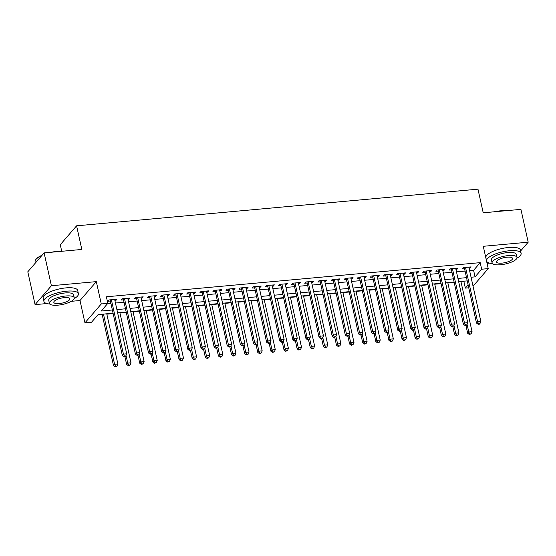 <?xml version="1.0" encoding="UTF-8"?>
<svg xmlns="http://www.w3.org/2000/svg" width="556" height="556" viewBox="0 0 556 556"><rect width="100%" height="100%" fill="white"/><g stroke="black" fill="none" stroke-linecap="round" stroke-linejoin="round"><path stroke-width="0.83" d="M112.979 313.23L98.127 314.592L91.511 322.251L84.957 322.848L101.268 303.951L107.829 303.354L101.213 311.012L112.263 310.005M71.251 301.324L80.001 300.525L84.957 322.848M80.001 300.525L96.32 281.628L51.395 285.728L44.112 252.897L27.8 271.794L35.077 304.625L46.857 303.548M61.688 251.11L60.27 244.716L76.589 225.819L477.972 189.165L483.213 212.802L520.923 209.362L528.2 242.194L483.275 246.294L488.224 268.618L473.045 286.194M487.056 263.356L489.558 263.127M468.673 287.813L465.351 288.112L468.048 284.992M460.993 281.816L463.892 281.551L465.351 288.112M97.793 314.981L102.193 314.578M106.828 314.154L113.056 313.584M119.95 312.952L126.17 312.389M133.065 311.756L139.292 311.186M146.179 310.561L152.407 309.991M159.301 309.358L165.528 308.795M172.416 308.163L178.643 307.593M185.53 306.968L191.757 306.398M198.652 305.765L204.879 305.202M211.766 304.57L217.994 304M224.881 303.374L231.108 302.805M238.003 302.172L244.23 301.609M251.117 300.977L257.345 300.407M264.232 299.781L270.459 299.211M277.354 298.579L283.581 298.016M290.468 297.384L296.695 296.814M303.59 296.188L309.81 295.618M316.705 294.986L322.932 294.423M329.819 293.79L336.046 293.22M342.941 292.595L349.161 292.025M356.055 291.393L362.283 290.83M369.17 290.197L375.397 289.627M382.292 289.002L388.519 288.432M395.406 287.8L401.634 287.237M408.521 286.604L414.748 286.034M421.643 285.409L427.87 284.839M434.757 284.206L440.984 283.643M447.872 283.011L454.099 282.441M51.395 285.728L35.077 304.625M520.604 250.985L528.2 242.194M114.904 300.594L115.843 300.511L116.948 299.232L109.08 299.948L107.975 301.227L110.269 301.018M128.026 299.399L128.964 299.309L130.062 298.03L122.195 298.753L121.09 300.031L123.39 299.816M141.141 298.197L142.079 298.113L143.184 296.834L135.31 297.557L134.211 298.829L136.505 298.621M154.262 297.001L155.194 296.918L156.299 295.639L148.431 296.355L147.326 297.634L149.62 297.425M167.377 295.806L168.315 295.716L169.413 294.437L161.546 295.16L160.441 296.438L162.741 296.223M180.491 294.604L181.43 294.52L182.535 293.241L174.66 293.964L173.562 295.236L175.856 295.027M193.613 293.408L194.544 293.325L195.649 292.046L187.782 292.762L186.677 294.041L188.97 293.832M206.728 292.213L207.666 292.122L208.764 290.844L200.897 291.566L199.792 292.845L202.092 292.63M219.842 291.01L220.781 290.927L221.886 289.648L214.011 290.371L212.913 291.643L215.207 291.434M232.964 289.815L233.902 289.732L235 288.453L227.133 289.169L226.028 290.447L228.321 290.239M246.079 288.62L247.017 288.529L248.122 287.25L240.248 287.973L239.143 289.252L241.443 289.037M259.193 287.417L260.132 287.334L261.237 286.055L253.362 286.778L252.264 288.05L254.558 287.841M272.315 286.222L273.253 286.138L274.351 284.86L266.484 285.575L265.379 286.854L267.672 286.646M285.43 285.026L286.368 284.936L287.473 283.657L279.599 284.38L278.5 285.659L280.794 285.443M298.544 283.824L299.482 283.741L300.587 282.462L292.72 283.185L291.615 284.457L293.909 284.248M311.666 282.629L312.604 282.545L313.702 281.266L305.835 281.982L304.73 283.261L307.03 283.053M324.78 281.433L325.719 281.343L326.824 280.064L318.949 280.787L317.851 282.066L320.145 281.85M337.895 280.231L338.833 280.148L339.938 278.869L332.071 279.592L330.966 280.863L333.259 280.655M351.017 279.036L351.955 278.952L353.053 277.673L345.186 278.389L344.081 279.668L346.381 279.459M364.131 277.84L365.07 277.75L366.175 276.471L358.3 277.194L357.202 278.473L359.496 278.257M377.253 276.638L378.184 276.554L379.289 275.276L371.422 275.998L370.317 277.27L372.61 277.062M390.368 275.442L391.306 275.359L392.404 274.08L384.537 274.796L383.432 276.075L385.732 275.866M403.482 274.247L404.42 274.157L405.526 272.885L397.651 273.601L396.553 274.879L398.847 274.664M416.604 273.045L417.542 272.961L418.64 271.682L410.773 272.405L409.668 273.677L411.961 273.469M429.718 271.849L430.657 271.766L431.755 270.487L423.887 271.203L422.782 272.482L425.083 272.273M442.833 270.654L443.771 270.563L444.876 269.292L437.002 270.007L435.904 271.286L438.197 271.071M455.955 269.451L456.893 269.368L457.991 268.089L450.124 268.812L449.019 270.084L451.312 269.875M463.892 281.551L464.232 281.162M469.605 270.675L473.594 270.313L480.21 262.647L106.37 296.786L107.829 303.354M107.489 303.743L110.804 303.437M115.446 303.013L123.925 302.242M128.561 301.818L137.04 301.039M141.676 300.622L150.162 299.844M154.797 299.42L163.276 298.648M167.912 298.224L176.391 297.446M181.027 297.029L189.513 296.251M194.148 295.827L202.627 295.055M207.263 294.631L215.742 293.853M220.385 293.436L228.863 292.658M233.499 292.234L241.978 291.462M246.614 291.038L255.093 290.26M259.735 289.843L268.214 289.064M272.85 288.64L281.329 287.869M285.965 287.445L294.444 286.674M299.086 286.25L307.565 285.471M312.201 285.047L320.68 284.276M325.316 283.852L333.795 283.08M338.437 282.656L346.916 281.878M351.552 281.454L360.031 280.683M364.666 280.259L373.152 279.487M377.788 279.063L386.267 278.285M390.903 277.861L399.382 277.09M404.017 276.666L412.503 275.894M417.139 275.47L425.618 274.692M430.254 274.268L438.733 273.496M443.375 273.072L451.854 272.301M456.49 271.877L464.969 271.099M469.069 268.256L470.008 268.173L471.113 266.894L463.238 267.61L462.14 268.889L464.434 268.68M96.32 281.628L101.268 303.951M480.21 262.647L481.663 269.215L488.224 268.618M44.112 252.897L81.829 249.456L76.589 225.819M467.137 280.891L458.658 281.67M454.023 282.094L445.544 282.865M440.908 283.289L432.429 284.067M427.786 284.484L419.307 285.263M414.672 285.687L406.193 286.458M401.557 286.882L393.078 287.66M388.435 288.077L379.957 288.856M375.321 289.28L366.842 290.051M362.206 290.475L353.72 291.247M349.085 291.671L340.606 292.449M335.97 292.873L327.491 293.644M322.855 294.068L314.369 294.84M309.734 295.264L301.255 296.042M296.619 296.466L288.14 297.238M283.497 297.662L275.018 298.433M270.383 298.857L261.904 299.635M257.268 300.059L248.789 300.831M244.147 301.255L235.668 302.026M231.032 302.45L222.553 303.228M217.917 303.652L209.438 304.424M204.796 304.848L196.317 305.619M191.681 306.043L183.202 306.822M178.566 307.246L170.087 308.017M165.445 308.441L156.966 309.212M152.33 309.636L143.851 310.415M139.215 310.839L130.729 311.61M126.094 312.034L117.615 312.806M471.064 277.242L475.053 276.881L481.663 269.215M116.899 309.581L125.378 308.809M130.014 308.385L138.5 307.607M143.135 307.183L151.614 306.412M156.25 305.988L164.729 305.216M169.371 304.792L177.85 304.014M182.486 303.59L190.965 302.818M195.601 302.394L204.08 301.623M208.722 301.199L217.201 300.421M221.837 299.997L230.316 299.225M234.952 298.801L243.431 298.03M248.073 297.606L256.552 296.828M261.188 296.404L269.667 295.632M274.303 295.208L282.789 294.437M287.424 294.013L295.903 293.234M300.539 292.81L309.018 292.039M313.654 291.615L322.139 290.844M326.775 290.42L335.254 289.641M339.89 289.217L348.369 288.446M353.011 288.022L361.49 287.25M366.126 286.826L374.605 286.048M379.241 285.624L387.72 284.853M392.362 284.429L400.841 283.657M405.477 283.233L413.956 282.455M418.592 282.031L427.071 281.26M431.713 280.836L440.192 280.064M444.828 279.64L453.307 278.862M457.942 278.438L466.421 277.666M473.594 270.313L475.053 276.881M469.75 267.019L470.008 268.173M456.636 268.214L456.893 269.368M443.514 269.41L443.771 270.563M430.4 270.612L430.657 271.766M417.285 271.808L417.542 272.961M404.163 273.003L404.42 274.157M391.049 274.205L391.306 275.359M377.934 275.401L378.184 276.554M364.812 276.596L365.07 277.75M351.698 277.798L351.955 278.952M338.583 278.994L338.833 280.148M325.462 280.189L325.719 281.343M312.347 281.392L312.604 282.545M299.232 282.587L299.482 283.741M286.111 283.782L286.368 284.936M272.996 284.985L273.253 286.138M259.874 286.18L260.132 287.334M246.76 287.376L247.017 288.529M233.645 288.578L233.902 289.732M220.523 289.773L220.781 290.927M207.409 290.969L207.666 292.122M194.294 292.171L194.544 293.325M181.173 293.366L181.43 294.52M168.058 294.562L168.315 295.716M154.943 295.764L155.194 296.918M141.822 296.96L142.079 298.113M128.707 298.155L128.964 299.309M115.592 299.357L115.843 300.511M464.295 267.512L476.485 323.043L477.59 321.771L465.532 267.401M478.619 323.773L478.181 324.28L479.487 324.162L479.932 323.648L478.619 323.773L477.59 321.771L480.864 321.472L468.812 267.102M476.485 323.043L478.181 324.28M479.932 323.648L480.864 321.472M465.921 325.399L467.665 333.259L468.771 331.988L472.051 331.682L460.917 281.461M467.061 324.273L468.771 331.988L469.799 333.982L469.361 334.497L471.113 333.864L469.799 333.982M472.051 331.682L471.113 333.864M469.361 334.497L467.665 333.259M494.235 211.794A17.25 5.324 -12.5 0 1 500.365 210.849A17.25 5.324 -12.5 0 1 505.765 210.745M503.819 210.919A17.674 5.456 167.5 0 0 500.581 211.092A17.674 5.456 167.5 0 0 497.113 211.537M516.885 258.206A17.674 5.456 167.5 0 0 521.125 253.314A17.674 5.456 167.5 0 0 509.372 250.749A17.674 5.456 167.5 0 0 486.604 260.966A17.674 5.456 167.5 0 0 492.519 263.613M521.125 253.314L520.395 250.026A17.674 5.456 167.5 0 0 508.65 247.469A17.674 5.456 167.5 0 0 485.881 257.678L486.604 260.966M492.109 262.912L491.441 259.888A12.725 3.927 -12.5 0 1 507.83 252.542A12.725 3.927 -12.5 0 1 516.288 254.384L516.962 257.4A12.725 3.927 167.5 0 0 508.504 255.558A12.725 3.927 167.5 0 0 492.109 262.912A12.725 3.927 167.5 0 0 500.567 264.753A12.725 3.927 167.5 0 0 516.962 257.4M507.093 257.192A8.201 2.53 167.5 0 0 496.529 261.932A8.201 2.53 167.5 0 0 501.978 263.12A8.201 2.53 167.5 0 0 512.542 258.38A8.201 2.53 167.5 0 0 507.093 257.192M51.534 252.222A17.25 5.324 -12.5 0 1 57.664 251.277A17.25 5.324 -12.5 0 1 63.064 251.166M61.118 251.347A17.674 5.456 167.5 0 0 57.88 251.514A17.674 5.456 167.5 0 0 54.412 251.958M74.184 298.628A17.674 5.456 167.5 0 0 78.417 293.735A17.674 5.456 167.5 0 0 66.671 291.177A17.674 5.456 167.5 0 0 43.903 301.387A17.674 5.456 167.5 0 0 49.811 304.035M78.417 293.735L77.694 290.447A17.674 5.456 167.5 0 0 65.949 287.89A17.674 5.456 167.5 0 0 43.173 298.099L43.903 301.387M49.408 303.333L48.733 300.316A12.725 3.927 -12.5 0 1 65.128 292.963A12.725 3.927 -12.5 0 1 73.587 294.805L74.254 297.828A12.725 3.927 167.5 0 0 65.803 295.987A12.725 3.927 167.5 0 0 49.408 303.333A12.725 3.927 167.5 0 0 57.866 305.174A12.725 3.927 167.5 0 0 74.254 297.828M64.385 297.62A8.201 2.53 167.5 0 0 53.821 302.353A8.201 2.53 167.5 0 0 59.277 303.541A8.201 2.53 167.5 0 0 69.841 298.808A8.201 2.53 167.5 0 0 64.385 297.62M41.776 255.607A17.674 5.456 167.5 0 0 35.66 259.791A17.674 5.456 167.5 0 0 35.111 261.73L35.396 263.002M35.66 259.791L35.973 259.353A17.25 5.324 -12.5 0 1 42.145 255.176M451.18 268.715L463.37 324.245L464.468 322.966L452.417 268.597M465.504 324.968L465.059 325.475L466.373 325.357L466.811 324.85L465.504 324.968L464.468 322.966L467.749 322.668L455.698 268.298M463.37 324.245L465.059 325.475M466.811 324.85L467.749 322.668M438.065 269.91L450.249 325.441L451.354 324.162L439.303 269.799M452.382 326.163L451.945 326.678L453.696 326.045L452.382 326.163L451.354 324.162L454.634 323.863L442.583 269.5M450.249 325.441L451.945 326.678M453.696 326.045L454.634 323.863M424.944 271.106L437.134 326.636L438.239 325.364L426.181 270.994M439.268 327.366L438.83 327.873L440.137 327.755L440.581 327.241L439.268 327.366L438.239 325.364L441.513 325.065L429.461 270.696M437.134 326.636L438.83 327.873M440.581 327.241L441.513 325.065M411.829 272.308L424.019 327.838L425.118 326.56L413.066 272.19M426.153 328.561L425.708 329.069L427.022 328.95L427.46 328.443L426.153 328.561L425.118 326.56L428.398 326.261L416.347 271.891M424.019 327.838L425.708 329.069M427.46 328.443L428.398 326.261M452.806 326.594L454.551 334.462L455.649 333.183L458.929 332.884L447.795 282.663M453.939 325.475L455.649 333.183L456.684 335.185L456.24 335.692L457.998 335.06L456.684 335.185M458.929 332.884L457.998 335.06M456.24 335.692L454.551 334.462M439.692 327.797L441.429 335.657L442.534 334.378L445.815 334.08L434.681 283.859M440.825 326.671L442.534 334.378L443.563 336.38L443.125 336.894L444.876 336.262L443.563 336.38M445.815 334.08L444.876 336.262M443.125 336.894L441.429 335.657M426.57 328.992L428.315 336.853L429.42 335.581L432.7 335.275L421.566 285.054M427.71 327.866L429.42 335.581L430.448 337.575L430.01 338.09L431.762 337.457L430.448 337.575M432.7 335.275L431.762 337.457M430.01 338.09L428.315 336.853M413.455 330.188L415.2 338.055L416.298 336.776L419.578 336.477L408.445 286.257M414.588 329.069L416.298 336.776L417.334 338.778L416.889 339.285L418.647 338.653L417.334 338.778M419.578 336.477L418.647 338.653M416.889 339.285L415.2 338.055M398.715 273.503L410.898 329.034L412.003 327.755L399.952 273.392M413.032 329.757L412.594 330.271L414.345 329.638L413.032 329.757L412.003 327.755L415.283 327.456L403.225 273.093M410.898 329.034L412.594 330.271M414.345 329.638L415.283 327.456M400.341 331.39L402.078 339.25L403.183 337.972L406.464 337.673L395.33 287.452M401.474 330.264L403.183 337.972L404.212 339.973L403.774 340.487L405.526 339.855L404.212 339.973M406.464 337.673L405.526 339.855M403.774 340.487L402.078 339.25M385.593 274.699L397.783 330.229L398.888 328.957L386.83 274.588M399.917 330.959L399.472 331.466L400.786 331.348L401.23 330.834L399.917 330.959L398.888 328.957L402.162 328.659L390.11 274.289M397.783 330.229L399.472 331.466M401.23 330.834L402.162 328.659M387.219 332.585L388.964 340.446L390.069 339.174L393.342 338.868L382.208 288.647M388.359 331.459L390.069 339.174L391.097 341.169L390.659 341.683L392.411 341.05L391.097 341.169M393.342 338.868L392.411 341.05M390.659 341.683L388.964 340.446M372.478 275.901L384.669 331.432L385.767 330.153L373.715 275.783M386.802 332.154L386.357 332.662L387.671 332.544L388.109 332.036L386.802 332.154L385.767 330.153L389.047 329.854L376.996 275.484M384.669 331.432L386.357 332.662M388.109 332.036L389.047 329.854M374.105 333.781L375.849 341.648L376.947 340.369L380.228 340.07L369.094 289.85M375.237 332.662L376.947 340.369L377.983 342.371L377.538 342.878L379.289 342.246L377.983 342.371M380.228 340.07L379.289 342.246M377.538 342.878L375.849 341.648M359.364 277.096L371.547 332.627L372.652 331.348L360.601 276.985M373.681 333.35L373.243 333.864L374.994 333.232L373.681 333.35L372.652 331.348L375.932 331.049L363.874 276.686M371.547 332.627L373.243 333.864M374.994 333.232L375.932 331.049M360.99 334.983L362.727 342.844L363.832 341.565L367.113 341.266L355.979 291.045M362.123 333.857L363.832 341.565L364.861 343.566L364.423 344.081L366.175 343.448L364.861 343.566M367.113 341.266L366.175 343.448M364.423 344.081L362.727 342.844M346.242 278.292L358.432 333.822L359.53 332.551L347.479 278.181M360.566 334.552L360.121 335.06L361.435 334.941L361.88 334.427L360.566 334.552L359.53 332.551L362.811 332.252L350.76 277.882M358.432 333.822L360.121 335.06M361.88 334.427L362.811 332.252M347.868 336.178L349.613 344.039L350.718 342.767L353.991 342.461L342.857 292.241M349.008 335.053L350.718 342.767L351.746 344.762L351.309 345.276L353.06 344.644L351.746 344.762M353.991 342.461L353.06 344.644M351.309 345.276L349.613 344.039M333.127 279.494L345.311 335.025L346.416 333.746L334.364 279.376M347.451 335.748L347.007 336.255L348.32 336.137L348.758 335.629L347.451 335.748L346.416 333.746L349.696 333.447L337.645 279.077M345.311 335.025L347.007 336.255M348.758 335.629L349.696 333.447M334.754 337.374L336.498 345.241L337.596 343.962L340.877 343.664L329.743 293.443M335.887 336.255L337.596 343.962L338.632 345.964L338.187 346.471L339.938 345.839L338.632 345.964M340.877 343.664L339.938 345.839M338.187 346.471L336.498 345.241M320.006 280.69L332.196 336.22L333.301 334.941L321.25 280.578M334.33 336.943L333.892 337.457L335.643 336.825L334.33 336.943L333.301 334.941L336.582 334.642L324.523 280.28M332.196 336.22L333.892 337.457M335.643 336.825L336.582 334.642M321.632 338.576L323.377 346.437L324.482 345.158L327.762 344.859L316.628 294.638M322.772 337.45L324.482 345.158L325.51 347.159L325.072 347.674L326.824 347.041L325.51 347.159M327.762 344.859L326.824 347.041M325.072 347.674L323.377 346.437M306.891 281.885L319.081 337.416L320.18 336.144L308.128 281.774M321.215 338.145L320.77 338.653L322.084 338.534L322.529 338.02L321.215 338.145L320.18 336.144L323.46 335.845L311.409 281.475M319.081 337.416L320.77 338.653M322.529 338.02L323.46 335.845M308.517 339.772L310.262 347.632L311.367 346.36L314.64 346.054L303.506 295.834M309.657 338.646L311.367 346.36L312.396 348.355L311.951 348.869L313.709 348.237L312.396 348.355M314.64 346.054L313.709 348.237M311.951 348.869L310.262 347.632M293.776 283.087L305.96 338.618L307.065 337.339L295.014 282.969M308.094 339.341L307.656 339.848L308.969 339.73L309.407 339.223L308.094 339.341L307.065 337.339L310.345 337.04L298.294 282.67M305.96 338.618L307.656 339.848M309.407 339.223L310.345 337.04M295.403 340.967L297.147 348.834L298.245 347.556L301.526 347.257L290.392 297.036M296.536 339.848L298.245 347.556L299.281 349.557L298.836 350.065L300.587 349.432L299.281 349.557M301.526 347.257L300.587 349.432M298.836 350.065L297.147 348.834M280.655 284.283L292.845 339.813L293.95 338.534L281.892 284.172M294.979 340.536L294.541 341.05L296.292 340.418L294.979 340.536L293.95 338.534L297.231 338.236L285.172 283.873M292.845 339.813L294.541 341.05M296.292 340.418L297.231 338.236M282.281 342.169L284.026 350.03L285.131 348.751L288.411 348.452L277.277 298.231M283.421 341.043L285.131 348.751L286.159 350.753L285.721 351.267L287.473 350.634L286.159 350.753M288.411 348.452L287.473 350.634M285.721 351.267L284.026 350.03M267.54 285.478L279.731 341.009L280.829 339.737L268.777 285.367M281.864 341.738L281.419 342.246L282.733 342.128L283.171 341.613L281.864 341.738L280.829 339.737L284.109 339.438L272.058 285.068M279.731 341.009L281.419 342.246M283.171 341.613L284.109 339.438M269.167 343.365L270.911 351.225L272.009 349.953L275.289 349.648L264.156 299.427M270.306 342.239L272.009 349.953L273.045 351.948L272.6 352.462L274.358 351.83L273.045 351.948M275.289 349.648L274.358 351.83M272.6 352.462L270.911 351.225M254.426 286.681L266.609 342.211L267.714 340.932L255.663 286.562M268.743 342.934L268.305 343.441L269.618 343.323L270.056 342.816L268.743 342.934L267.714 340.932L270.994 340.633L258.943 286.264M266.609 342.211L268.305 343.441M270.056 342.816L270.994 340.633M256.052 344.56L257.789 352.428L258.894 351.149L262.175 350.85L251.041 300.629M257.185 343.441L258.894 351.149L259.93 353.15L259.485 353.658L261.237 353.025L259.93 353.15M262.175 350.85L261.237 353.025M259.485 353.658L257.789 352.428M241.304 287.876L253.494 343.406L254.599 342.128L242.541 287.765M255.628 344.129L255.19 344.644L256.941 344.011L255.628 344.129L254.599 342.128L257.873 341.829L245.821 287.466M253.494 343.406L255.19 344.644M256.941 344.011L257.873 341.829M242.93 345.762L244.675 353.623L245.78 352.344L249.06 352.045L237.926 301.825M244.07 344.637L245.78 352.344L246.808 354.346L246.371 354.86L248.122 354.228L246.808 354.346M249.06 352.045L248.122 354.228M246.371 354.86L244.675 353.623M228.189 289.071L240.38 344.602L241.478 343.33L229.426 288.96M242.513 345.332L242.069 345.839L243.382 345.721L243.82 345.206L242.513 345.332L241.478 343.33L244.758 343.031L232.707 288.661M240.38 344.602L242.069 345.839M243.82 345.206L244.758 343.031M229.816 346.958L231.56 354.818L232.658 353.546L235.939 353.241L224.805 303.02M230.948 345.832L232.658 353.546L233.694 355.541L233.249 356.055L235.007 355.423L233.694 355.541M235.939 353.241L235.007 355.423M233.249 356.055L231.56 354.818M215.075 290.274L227.258 345.804L228.363 344.525L216.312 290.156M229.392 346.527L228.954 347.034L230.267 346.916L230.705 346.409L229.392 346.527L228.363 344.525L231.643 344.227L219.592 289.857M227.258 345.804L228.954 347.034M230.705 346.409L231.643 344.227M216.701 348.153L218.439 356.021L219.544 354.742L222.824 354.443L211.69 304.222M217.834 347.034L219.544 354.742L220.572 356.743L220.134 357.251L221.886 356.618L220.572 356.743M222.824 354.443L221.886 356.618M220.134 357.251L218.439 356.021M201.953 291.469L214.143 347L215.248 345.721L203.19 291.358M216.277 347.722L215.839 348.237L217.591 347.604L216.277 347.722L215.248 345.721L218.522 345.422L206.471 291.059M214.143 347L215.839 348.237M217.591 347.604L218.522 345.422M203.579 349.356L205.324 357.216L206.429 355.937L209.709 355.638L198.568 305.418M204.719 348.23L206.429 355.937L207.457 357.939L207.02 358.453L208.771 357.821L207.457 357.939M209.709 355.638L208.771 357.821M207.02 358.453L205.324 357.216M188.838 292.664L201.029 348.195L202.127 346.923L190.076 292.553M203.162 348.925L202.718 349.432L204.031 349.314L204.469 348.8L203.162 348.925L202.127 346.923L205.407 346.624L193.356 292.254M201.029 348.195L202.718 349.432M204.469 348.8L205.407 346.624M190.465 350.551L192.209 358.411L193.307 357.14L196.588 356.834L185.454 306.613M191.598 349.425L193.307 357.14L194.343 359.134L193.898 359.649L195.649 359.016L194.343 359.134M196.588 356.834L195.649 359.016M193.898 359.649L192.209 358.411M175.724 293.867L187.907 349.397L189.012 348.119L176.961 293.749M190.041 350.12L189.603 350.627L191.354 350.002L190.041 350.12L189.012 348.119L192.293 347.82L180.234 293.45M187.907 349.397L189.603 350.627M191.354 350.002L192.293 347.82M177.35 351.746L179.088 359.614L180.193 358.335L183.473 358.036L172.339 307.815M178.483 350.627L180.193 358.335L181.221 360.337L180.783 360.844L182.535 360.212L181.221 360.337M183.473 358.036L182.535 360.212M180.783 360.844L179.088 359.614M162.602 295.062L174.792 350.593L175.891 349.314L163.839 294.951M176.926 351.316L176.481 351.83L178.24 351.197L176.926 351.316L175.891 349.314L179.171 349.015L167.12 294.652M174.792 350.593L176.481 351.83M178.24 351.197L179.171 349.015M164.228 352.949L165.973 360.809L167.078 359.53L170.351 359.232L159.218 309.011M165.368 351.823L167.078 359.53L168.107 361.532L167.669 362.046L169.42 361.414L168.107 361.532M170.351 359.232L169.42 361.414M167.669 362.046L165.973 360.809M149.488 296.258L161.678 351.788L162.776 350.516L150.725 296.146M163.811 352.518L163.367 353.025L164.68 352.907L165.118 352.393L163.811 352.518L162.776 350.516L166.056 350.217L154.005 295.848M161.678 351.788L163.367 353.025M165.118 352.393L166.056 350.217M151.114 354.144L152.858 362.005L153.956 360.733L157.237 360.427L146.103 310.206M152.247 353.018L153.956 360.733L154.992 362.727L154.547 363.242L156.299 362.609L154.992 362.727M157.237 360.427L156.299 362.609M154.547 363.242L152.858 362.005M136.373 297.46L148.556 352.99L149.661 351.712L137.61 297.342M150.69 353.713L150.252 354.221L152.003 353.595L150.69 353.713L149.661 351.712L152.942 351.413L140.883 297.043M148.556 352.99L150.252 354.221M152.003 353.595L152.942 351.413M137.992 355.34L139.737 363.207L140.842 361.928L144.122 361.629L132.988 311.409M139.132 354.221L140.842 361.928L141.87 363.93L141.432 364.437L143.184 363.805L141.87 363.93M144.122 361.629L143.184 363.805M141.432 364.437L139.737 363.207M123.251 298.655L135.442 354.186L136.54 352.907L124.488 298.544M137.575 354.909L137.13 355.423L138.889 354.791L137.575 354.909L136.54 352.907L139.82 352.608L127.769 298.245M135.442 354.186L137.13 355.423M138.889 354.791L139.82 352.608M124.878 356.542L126.622 364.402L127.727 363.124L131.001 362.825L119.867 312.604M126.017 355.416L127.727 363.124L128.756 365.125L128.318 365.639L130.069 365.007L128.756 365.125M131.001 362.825L130.069 365.007M128.318 365.639L126.622 364.402M110.137 299.851L122.32 355.381L123.425 354.109L111.374 299.74M124.454 356.111L124.016 356.618L125.329 356.5L125.767 355.986L124.454 356.111L123.425 354.109L126.705 353.811L114.654 299.441M122.32 355.381L124.016 356.618M125.767 355.986L126.705 353.811M102.116 314.223L113.507 365.598L114.605 364.326L117.886 364.02L106.752 313.799M103.472 314.098L114.605 364.326L115.641 366.321L115.196 366.835L116.948 366.202L115.641 366.321M117.886 364.02L116.948 366.202M115.196 366.835L113.507 365.598"/></g></svg>
